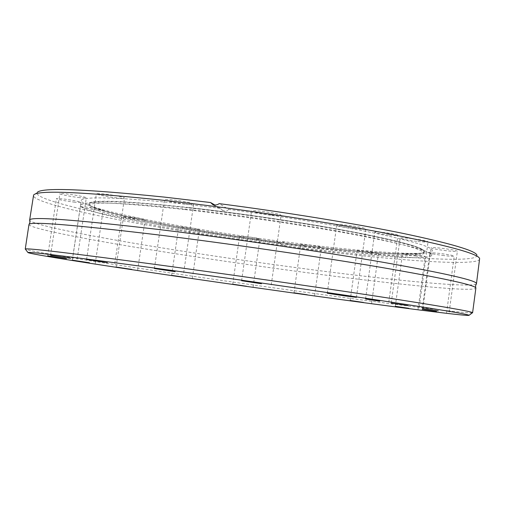 <?xml version="1.0" encoding="UTF-8"?>
<svg xmlns="http://www.w3.org/2000/svg" width="505" height="505" viewBox="0 0 505 505"><rect width="100%" height="100%" fill="white"/><g stroke="black" fill="none" stroke-linecap="round" stroke-linejoin="round"><path stroke-width="0.38" stroke-dasharray="2.52 1.89" d="M476.247 283.987C470.351 287.875 395.434 280.54 315.575 270.194C254.198 262.24 187.696 252.399 132.02 242.937C77.069 233.562 33.374 224.504 29.757 220.445M388.856 234.983C380.555 233.948 375.859 233.026 374.767 232.212C375.19 231.808 378.188 231.902 383.756 232.496C392.145 233.544 396.873 234.465 397.934 235.273C397.46 235.684 394.437 235.582 388.856 234.983M117.021 197.922C108.228 196.982 95.906 194.52 96.373 193.768C96.613 193.383 99.056 193.434 103.702 193.926C112.64 194.873 125.032 197.373 124.47 198.093C124.192 198.484 121.711 198.427 117.021 197.922M79.714 197.644C71.451 196.748 59.394 194.381 59.849 193.718C60.051 193.396 62.216 193.459 66.338 193.901C74.727 194.804 86.847 197.209 86.311 197.84C86.077 198.168 83.88 198.099 79.714 197.644M74.898 202.221C64.678 200.883 58.504 199.683 56.377 198.635L62.367 198.85C70.163 199.709 81.475 201.905 80.983 202.448L74.898 202.221M97.276 210.036C87.845 208.792 82.176 207.719 80.27 206.804L86.065 207.056C95.603 208.306 101.297 209.392 103.146 210.295L97.276 210.036M139.14 219.511C130.404 218.362 125.208 217.39 123.542 216.594L129.387 216.885C138.212 218.046 143.433 219.025 145.055 219.814L139.14 219.511M193.181 229.409C184.982 228.329 180.159 227.439 178.713 226.732L184.824 227.067C193.099 228.153 197.947 229.049 199.355 229.75L193.181 229.409M253.251 238.77C245.405 237.748 240.847 236.908 239.572 236.264L246.156 236.643C254.078 237.685 258.655 238.518 259.898 239.162L253.251 238.77M314.034 246.844C306.346 245.84 301.927 245.032 300.784 244.42L308.037 244.849C315.802 245.859 320.239 246.667 321.357 247.28L314.034 246.844M370.279 252.872C362.546 251.875 358.152 251.073 357.092 250.461L365.197 250.934C373.006 251.945 377.431 252.752 378.46 253.358L370.279 252.872M416.006 256.073C408.027 255.057 403.527 254.223 402.51 253.586C402.94 253.283 405.969 253.453 411.6 254.097C419.661 255.126 424.187 255.959 425.185 256.591C424.705 256.9 421.643 256.723 416.006 256.073M444.009 255.593C435.588 254.526 430.86 253.643 429.824 252.948C430.323 252.595 433.688 252.765 439.924 253.466C448.44 254.545 453.2 255.429 454.21 256.123C453.648 256.477 450.252 256.306 444.009 255.593M446.351 250.726C437.298 249.59 432.217 248.624 431.112 247.835C431.655 247.412 435.285 247.57 442.008 248.315C451.173 249.464 456.293 250.436 457.366 251.219C456.754 251.641 453.086 251.477 446.351 250.726M416.726 241.358C406.891 240.134 401.355 239.061 400.105 238.133C400.642 237.653 404.372 237.786 411.304 238.53C421.258 239.774 426.845 240.853 428.051 241.775C427.445 242.255 423.663 242.116 416.726 241.358M354.927 228.601C344.284 227.275 338.224 226.07 336.747 224.984C337.233 224.472 340.831 224.567 347.547 225.28C358.335 226.625 364.446 227.831 365.873 228.91C365.317 229.428 361.668 229.32 354.927 228.601M271.179 215.023C259.86 213.602 253.314 212.283 251.541 211.052C251.938 210.547 255.195 210.617 261.319 211.254C272.795 212.693 279.385 214.025 281.096 215.244C280.641 215.749 277.34 215.679 271.179 215.023M185.007 203.951C173.366 202.473 166.505 201.078 164.441 199.772C164.744 199.323 167.578 199.374 172.931 199.936C182.204 200.914 194.179 203.351 193.636 204.121C193.282 204.582 190.404 204.525 185.007 203.951M305.159 247.008C210.724 235.759 89.934 213.975 88.836 205.554C88.205 201.495 125.316 202.353 189.066 209.543C242.116 215.49 307.678 225.274 353.954 234.074C400.743 243.24 423.979 249.615 423.676 253.207C422.363 258.314 367.564 254.627 305.159 247.008M185.101 209.6C237.476 215.483 301.876 224.94 349.807 233.739C398.527 242.911 425.576 249.647 430.948 253.952L431.718 255.252C430.544 260.618 372.494 256.597 307.034 248.58C208.369 236.769 81.608 214.025 80.535 205.276L81.64 204.241C89.05 201.192 123.542 202.978 185.101 209.6M276.191 240.708L282.825 245.102L278.078 242.356L276.191 240.708C184.811 228.632 81.589 208.881 81.229 200.636C80.813 196.237 119.344 196.862 185.884 204.241L220.609 208.369L214.922 205.062M278.078 242.356L282.03 241.478L307.583 244.698C373.037 252.626 431.118 256.351 432.349 250.613C432.741 247.223 413.948 241.491 375.96 233.398C337.984 225.533 281.916 216.336 228.746 209.411L219.151 203.635M472.345 312.848C466.279 313.63 391.88 304.199 312.355 293.241C251.155 284.807 184.754 275.225 128.971 266.747C73.907 258.371 29.852 251.111 25.452 249.243M479.744 259.103C477.541 266.381 400.313 260.82 318.289 250.751C255.782 243.088 188.037 232.824 131.956 222.351C76.646 211.967 33.551 201.249 33.349 195.574M479.643 258.491L476.941 255.069C479.397 263.515 401.197 258.301 317.942 248.144L286.48 244.155L282.03 241.478M28.962 224.536C29.517 227.9 72.941 236.744 128.459 246.112C184.742 255.568 252.582 265.586 315.076 273.76C397.081 284.498 474.081 292.3 475.874 288.14M280.83 243.41C220.414 235.273 165.154 226.246 115.064 216.329C67.973 206.823 33.986 197.398 37.162 192.481L33.614 195.006M282.825 245.102L284.978 245.203L286.48 244.155M228.746 209.411C227.13 210.926 225.287 211.343 223.223 210.661L220.609 208.369M305.355 245.853C210.856 234.636 90.01 212.75 88.918 204.153C88.287 200.012 125.436 200.782 189.236 207.94C242.337 213.861 307.949 223.652 354.251 232.508C401.065 241.731 424.307 248.176 423.985 251.837C422.653 257.058 367.798 253.447 305.355 245.853M189.097 207.593C238.909 213.142 299.932 222.105 345.584 230.545C392.038 239.351 418.033 245.903 423.575 250.202C431.952 257.392 373.132 253.92 305.481 245.676C205.926 233.929 76.35 209.947 89.77 202.701C97.364 199.715 130.473 201.343 189.097 207.593M365.576 299.01L374.767 232.212M86.582 259.507L96.373 193.768M50.588 255.29L59.849 193.718M47.767 255.839L56.377 198.635M72.291 260.17L80.27 206.804M116.093 267.044L123.542 216.594M171.643 275.351L178.713 226.732M232.723 284.195L239.572 236.264M293.986 292.818L300.784 244.42M350.18 300.469L357.092 250.461M395.32 306.308L402.51 253.586M422.199 309.338L429.824 252.948M422.906 308.505L431.112 247.835M391.236 303.069L400.105 238.133M327.253 293.235L336.747 224.984M241.605 280.73L251.541 211.052M154.391 268.515L164.441 199.772M88.836 205.554L88.912 204.19C89.088 204.487 87.99 204.077 91.923 206.627C99.939 210.282 118.845 215.13 143.925 220.287C188.794 229.384 250.31 238.966 305.456 245.651C349.321 250.928 383.156 253.75 406.954 254.11C419.238 253.56 424.863 252.91 423.84 252.153L423.676 253.207M430.948 253.952L423.575 250.202C417.963 245.878 391.956 239.32 345.546 230.526C299.913 222.093 238.928 213.135 189.141 207.587C130.568 201.337 97.446 199.709 89.77 202.701L81.64 204.241M80.535 205.276L81.229 200.636M431.718 255.252L432.349 250.613M223.223 210.661L212.946 204.727M183.694 272.713L193.636 204.121M271.242 284.94L281.096 215.244M356.429 297.35L365.873 228.91M419.219 306.989L428.051 241.775M449.185 312.185L457.366 251.219M446.603 312.759L454.21 256.123M418.02 309.496L425.185 256.591M371.579 303.486L378.46 253.358M314.59 295.734L321.357 247.28M253.087 287.092L259.898 239.162M192.336 278.305L199.355 229.75M137.663 270.137L145.055 219.814M95.249 263.477L103.146 210.295M72.468 259.412L80.983 202.448M77.158 259.134L86.311 197.84M114.793 263.578L124.47 198.093M388.781 302.268L397.934 235.273"/><path stroke-width="0.76" d="M29.757 220.445L29.643 220.041C30.212 216.361 73.029 219.486 158.09 229.421C229.264 238.038 319.57 251.25 382.474 262.183C445.656 273.42 476.985 280.565 476.474 283.633L476.247 283.987M379.792 301.163L365.576 299.01L379.792 301.163M107.432 262.688L86.582 259.507L107.432 262.688M70.637 258.339L50.588 255.29L70.637 258.339M66.445 258.667L47.767 255.839L66.445 258.667M89.429 262.752L72.291 260.17L89.429 262.752M131.805 269.399L116.093 267.044L131.805 269.399M186.206 277.529L171.643 275.351L186.206 277.529M246.49 286.253L232.723 284.195L246.49 286.253M307.324 294.806L293.986 292.818L307.324 294.806M363.455 302.451L350.18 300.469L363.455 302.451M408.911 308.34L395.32 306.308L408.911 308.34M436.484 311.478L422.199 309.338L436.484 311.478M438.264 310.815L422.906 308.505L438.264 310.815M407.996 305.607L391.236 303.069L407.996 305.607M345.597 296.025L327.253 293.235L337.94 294.535L356.429 297.35L345.597 296.025M261.432 283.753L241.605 280.73L261.432 283.753M175.166 271.69L154.391 268.515L175.166 271.69M154.063 267.997C223.488 277.46 311.553 290.085 373.713 299.471C436.276 308.991 468.066 314.255 469.082 315.272C469.581 316.736 393.174 306.863 311.32 295.507C249.148 286.884 181.446 277.131 125.467 268.71C70.258 260.384 27.396 253.441 27.914 252.487C29.511 251.679 71.565 256.849 154.063 267.997M25.452 249.243L25.282 249.016C26.639 247.905 69.217 252.942 153.015 264.115C223.564 273.634 313.182 286.505 376.263 296.164C439.716 305.967 471.822 311.471 472.579 312.677L472.345 312.848M37.162 192.481C41.429 187.349 83.849 188.889 164.428 197.108L210.598 202.543L214.922 205.062M29.643 220.041L33.614 195.006C37.623 189.994 80.541 191.711 162.364 200.176C231.94 207.801 319.741 220.761 382.19 232.54C445.094 244.78 477.578 253.428 479.643 258.491L476.474 283.633M210.598 202.543L212.946 204.727C215.338 205.327 217.409 204.961 219.151 203.635C284.965 212.138 354.876 223.532 402.706 233.329C450.454 243.385 475.199 250.632 476.941 255.069M472.598 312.728L475.874 288.09C475.918 285.281 444.331 278.375 381.111 267.372C318.194 256.654 228.222 243.536 157.301 234.793C72.752 224.7 29.978 221.266 28.974 224.485L25.25 249.06M476.455 283.715L475.552 285.811L475.76 287.793M29.637 220.123L29.921 222.389L29.17 224.233M469.082 315.272L472.579 312.677M27.914 252.487L25.282 249.016"/></g></svg>
